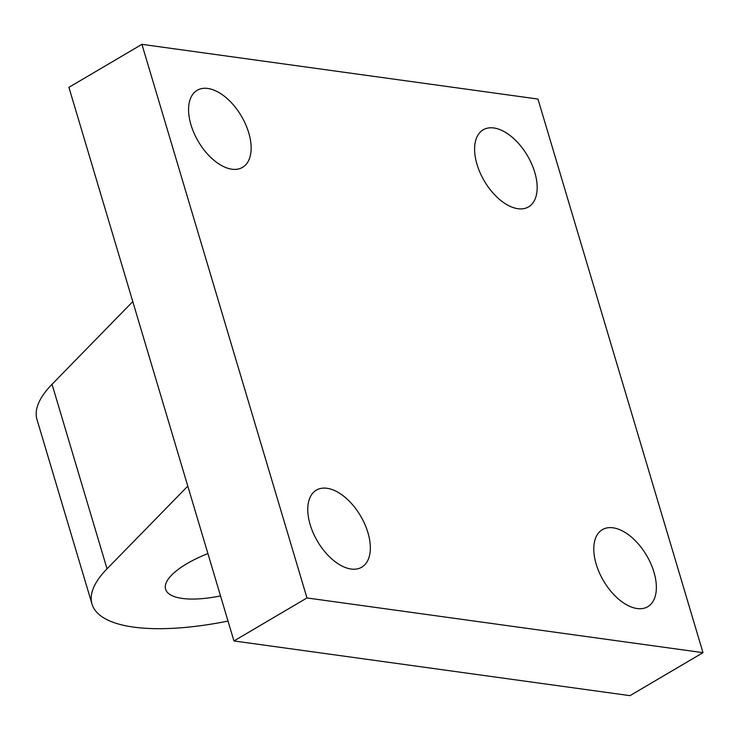 <?xml version="1.0" encoding="UTF-8"?>
<svg xmlns="http://www.w3.org/2000/svg" width="740" height="740" viewBox="0 0 740 740"><rect width="100%" height="100%" fill="white"/><g stroke="black" fill="none" stroke-linecap="round" stroke-linejoin="round"><path stroke-width="1.11" d="M703 652.662L306.971 597.948L141.932 44.344L537.962 99.049L703 652.662L629.981 695.655L233.951 640.951L68.913 87.339L141.932 44.344M613.044 527.805A44.715 24.994 59.5 0 0 602.388 529.637A44.715 24.994 59.5 0 0 599.308 572.612A44.715 24.994 59.5 0 0 637.112 608.539A44.715 24.994 59.5 0 0 647.759 606.698A44.715 24.994 59.5 0 0 650.839 563.723A44.715 24.994 59.5 0 0 613.044 527.805M327.025 488.289A44.715 24.994 59.5 0 0 316.368 490.13A44.715 24.994 59.5 0 0 313.288 533.105A44.715 24.994 59.5 0 0 351.084 569.023A44.715 24.994 59.5 0 0 361.74 567.192A44.715 24.994 59.5 0 0 364.82 524.216A44.715 24.994 59.5 0 0 327.025 488.289M207.829 88.467A44.715 24.994 59.5 0 0 197.173 90.299A44.715 24.994 59.5 0 0 194.093 133.274A44.715 24.994 59.5 0 0 231.898 169.201A44.715 24.994 59.5 0 0 242.544 167.36A44.715 24.994 59.5 0 0 245.625 124.385A44.715 24.994 59.5 0 0 207.829 88.467M493.848 127.974A44.715 24.994 59.5 0 0 483.192 129.815A44.715 24.994 59.5 0 0 480.112 172.79A44.715 24.994 59.5 0 0 517.917 208.708A44.715 24.994 59.5 0 0 528.573 206.876A44.715 24.994 59.5 0 0 531.644 163.901A44.715 24.994 59.5 0 0 493.848 127.974M306.971 597.948L233.951 640.951M132.784 301.596L52.031 384.282A170.339 57.137 163.4 0 0 37 419.562L92.01 604.09A170.339 57.137 163.4 0 0 228.022 621.073M220.529 595.913A68.135 22.857 -16.6 0 1 182.225 598.429A68.135 22.857 -16.6 0 1 165.612 589.225A68.135 22.857 -16.6 0 1 207.903 553.566M187.794 486.125L107.041 568.81A170.339 57.137 163.4 0 0 92.01 604.09M52.031 384.282L107.041 568.81"/></g></svg>
